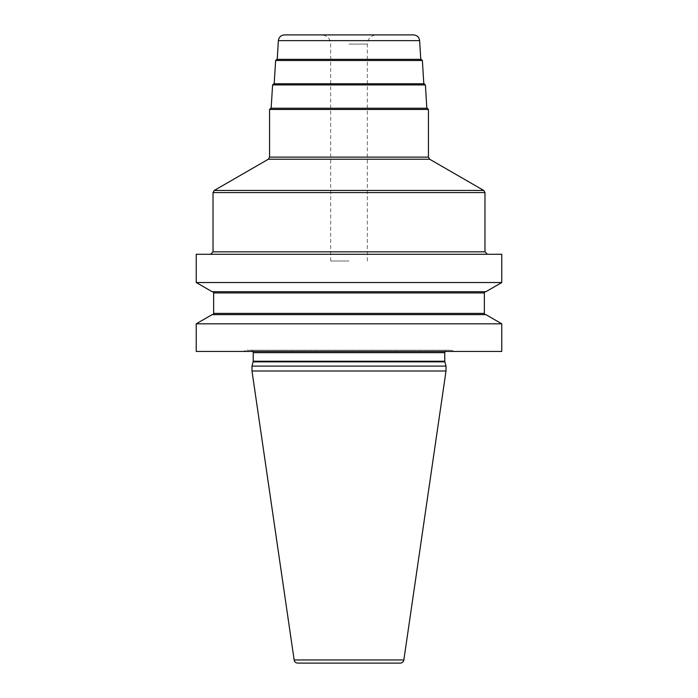 <?xml version="1.0" encoding="UTF-8"?>
<svg xmlns="http://www.w3.org/2000/svg" width="698" height="698" viewBox="0 0 698 698"><rect width="100%" height="100%" fill="white"/><g stroke="black" fill="none" stroke-linecap="round" stroke-linejoin="round"><path stroke-width="0.52" stroke-dasharray="3.49 2.62" d="M501.775 351.443L196.225 351.443M501.775 323.811L196.225 323.811M501.775 254.281L196.225 254.281M501.775 282.533L196.225 282.533M485.869 314.624L212.131 314.624M455.305 351.443L242.695 351.443L455.305 351.443L451.048 350.309L246.952 350.309L242.695 351.443M450.419 350.221A2.443 2.443 0 0 1 451.048 350.309L246.952 350.309A2.443 2.443 0 0 1 247.581 350.221L450.419 350.221L247.581 350.221M447.235 350.221L250.765 350.221L447.235 350.221A2.443 2.443 0 0 0 445.115 351.443M252.885 351.443A2.443 2.443 0 0 0 250.765 350.221M446.013 366.11L251.987 366.11M251.987 370.996L446.013 370.996M297.776 663.1L400.224 663.1M485.869 291.712L212.131 291.712M485.581 291.712L212.419 291.712L485.581 291.712M485.581 314.624L212.419 314.624L485.581 314.624M349 254.281L210.587 254.281L349 254.281M349 108.234L271.156 108.234L349 108.234M349 83.786L423.808 83.786L349 83.786M349 59.347L420.781 59.347L349 59.347M413.53 34.9L284.47 34.9M349 34.9L376.501 34.9L349 34.9M349 261L330.669 261L349 261M444.792 352.665L253.208 352.665M444.792 361.224L253.208 361.224M444.87 361.861L253.13 361.861M294.146 659.959L403.854 659.959M484.36 292.933L213.64 292.933M484.36 313.402L213.64 313.402M484.97 251.838L213.03 251.838M484.97 192.578L213.03 192.578M483.749 190.458L214.251 190.458M268.337 159.231L429.663 159.231M428.441 157.12L269.559 157.12M428.441 109.455L269.559 109.455M425.405 84.938L272.595 84.938M422.377 60.49L275.623 60.49M419.629 40.632L278.371 40.632M349 44.07L367.331 44.07L349 44.07M367.331 261L367.331 44.07C367.872 38.503 370.935 35.441 376.501 34.9M330.669 261L330.669 44.07C330.128 38.503 327.065 35.441 321.499 34.9"/><path stroke-width="1.05" d="M501.775 323.811L501.775 351.443L196.225 351.443L196.225 323.811L212.131 314.624L485.869 314.624L501.775 323.811L196.225 323.811M196.225 254.281L196.225 282.533L501.775 282.533L501.775 254.281L196.225 254.281M446.013 366.11L251.987 366.11L251.987 370.996L446.013 370.996L446.013 366.11L444.87 361.861A2.443 2.443 0 0 1 444.792 361.224L444.792 352.665A2.443 2.443 0 0 1 445.115 351.443M251.987 366.11L253.13 361.861A2.443 2.443 0 0 0 253.208 361.224L253.208 352.665A2.443 2.443 0 0 0 252.885 351.443M251.987 370.996L294.146 659.959A3.665 3.665 0 0 0 297.776 663.1L400.224 663.1A3.665 3.665 0 0 0 403.854 659.959L294.146 659.959M446.013 370.996L403.854 659.959M501.775 282.533L485.869 291.712L212.131 291.712L196.225 282.533M485.581 314.624A1.222 1.222 0 0 1 484.36 313.402L484.36 292.933A1.222 1.222 0 0 1 485.581 291.712M212.419 314.624A1.222 1.222 0 0 0 213.64 313.402L213.64 292.933A1.222 1.222 0 0 0 212.419 291.712M429.663 159.231L428.441 157.12L269.559 157.12L268.337 159.231L429.663 159.231L483.749 190.458L484.97 192.578L213.03 192.578L213.03 251.838L484.97 251.838L487.413 254.281M484.97 192.578L484.97 251.838M271.156 108.234L427.22 108.234L271.156 108.234L272.595 84.938L425.405 84.938L426.844 108.234M423.808 83.786L273.808 83.786L423.808 83.786L422.377 60.49L275.623 60.49L274.192 83.786M420.781 59.347L276.844 59.347L420.781 59.347L419.629 40.632L278.371 40.632L277.219 59.347M278.371 40.632C278.903 37.125 280.936 35.214 284.47 34.9L413.53 34.9C417.064 35.214 419.097 37.125 419.629 40.632M444.792 352.665L253.208 352.665M444.792 361.224L253.208 361.224M444.87 361.861L253.13 361.861M484.36 292.933L213.64 292.933M484.36 313.402L213.64 313.402M213.03 192.578L214.251 190.458L483.749 190.458M269.559 157.12L269.559 109.455L428.441 109.455L427.22 108.234M213.03 251.838L210.587 254.281M268.337 159.231L214.251 190.458M428.441 157.12L428.441 109.455M269.559 109.455L270.78 108.234M425.405 84.938L424.192 83.786M272.595 84.938L273.808 83.786M422.377 60.49L421.156 59.347M275.623 60.49L276.844 59.347"/></g></svg>
